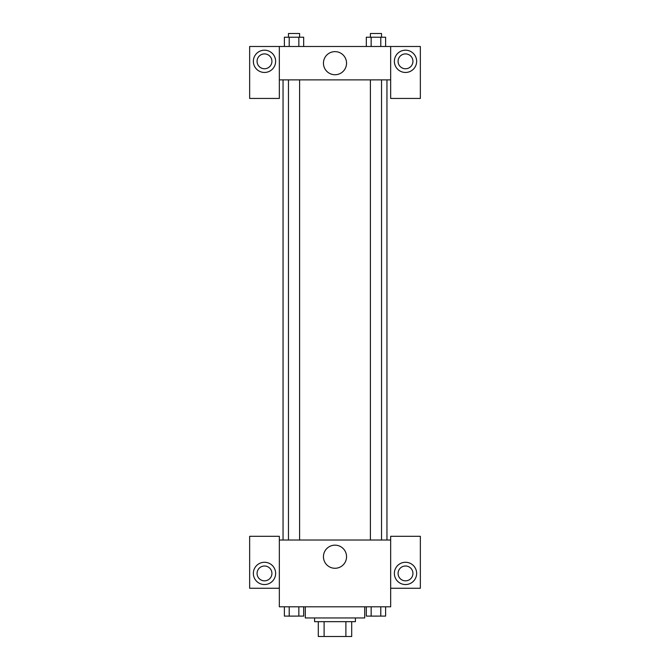 <?xml version="1.0" encoding="UTF-8"?>
<svg xmlns="http://www.w3.org/2000/svg" width="670" height="670" viewBox="0 0 670 670"><rect width="100%" height="100%" fill="white"/><g stroke="black" fill="none" stroke-linecap="round" stroke-linejoin="round"><path stroke-width="1" d="M345.887 621.659L345.887 636.5L318.3 636.5L318.3 621.659M345.887 636.5L351.7 636.5L351.7 621.659L351.7 636.5M355.41 617.949L355.41 621.659L314.59 621.659L314.59 617.949M324.113 621.659L324.113 636.5M305.311 606.811L305.311 617.949L364.689 617.949L364.689 606.811M390.66 588.26L420.35 588.26L420.35 536.31L390.66 536.31L390.66 606.811L279.34 606.811L279.34 536.31L249.65 536.31L249.65 588.26L279.34 588.26M264.499 584.55A11.13 11.13 0 0 1 254.851 567.85A11.13 11.13 0 0 1 274.139 567.85A11.13 11.13 0 0 1 264.499 584.55M257.071 573.419A7.42 7.42 0 0 1 264.499 565.999A7.42 7.42 0 0 1 271.92 573.419A7.42 7.42 0 0 1 264.499 580.84A7.42 7.42 0 0 1 257.071 573.419M323.442 556.72A11.558 11.558 0 0 1 340.779 546.712A11.558 11.558 0 0 1 340.779 566.728A11.558 11.558 0 0 1 323.442 556.72M390.66 540.02L279.34 540.02M405.501 584.55A11.13 11.13 0 0 1 395.861 567.85A11.13 11.13 0 0 1 415.149 567.85A11.13 11.13 0 0 1 405.501 584.55M398.081 573.419A7.42 7.42 0 0 1 405.501 565.999A7.42 7.42 0 0 1 412.929 573.419A7.42 7.42 0 0 1 405.501 580.84A7.42 7.42 0 0 1 398.081 573.419M386.95 79.881L386.95 540.02M381.531 540.02L381.531 79.881M299.599 79.881L299.599 540.02M390.66 79.881L390.66 98.44L420.35 98.44L420.35 46.49L390.66 46.49L390.66 79.881L279.34 79.881L279.34 98.44L249.65 98.44L249.65 46.49L279.34 46.49L279.34 79.881M271.92 61.33A7.42 7.42 0 0 1 264.499 68.75A7.42 7.42 0 0 1 257.071 61.33A7.42 7.42 0 0 1 264.499 53.91A7.42 7.42 0 0 1 271.92 61.33M264.499 72.46A11.13 11.13 0 0 1 254.851 55.761A11.13 11.13 0 0 1 274.139 55.761A11.13 11.13 0 0 1 264.499 72.46M412.929 61.33A7.42 7.42 0 0 1 401.791 67.762A7.42 7.42 0 0 1 401.791 54.907A7.42 7.42 0 0 1 412.929 61.33M405.501 72.46A11.13 11.13 0 0 1 395.861 55.761A11.13 11.13 0 0 1 415.149 55.761A11.13 11.13 0 0 1 405.501 72.46M390.66 46.49L279.34 46.49M323.442 63.189A11.558 11.558 0 0 1 340.779 53.181A11.558 11.558 0 0 1 340.779 73.189A11.558 11.558 0 0 1 323.442 63.189M385.61 46.49L385.61 37.21L366.322 37.21L366.322 46.49M380.786 37.21L380.786 46.49M371.147 37.21L371.147 46.49M370.401 37.21L370.401 33.5L381.531 33.5L381.531 37.21M303.678 46.49L303.678 37.21L284.39 37.21L284.39 46.49M298.853 37.21L298.853 46.49M289.214 37.21L289.214 46.49M288.469 37.21L288.469 33.5L299.599 33.5L299.599 37.21M385.61 606.811L385.61 616.09L366.322 616.09L366.322 606.811M380.786 606.811L380.786 616.09M371.147 606.811L371.147 616.09M381.531 616.09L370.401 616.124M303.678 606.811L303.678 616.09L284.39 616.09L284.39 606.811M298.853 606.811L298.853 616.09M289.214 606.811L289.214 616.09M299.599 616.09L288.469 616.124M283.05 79.881L283.05 540.02M370.401 540.02L370.401 79.881M288.469 79.881L288.469 540.02"/></g></svg>
